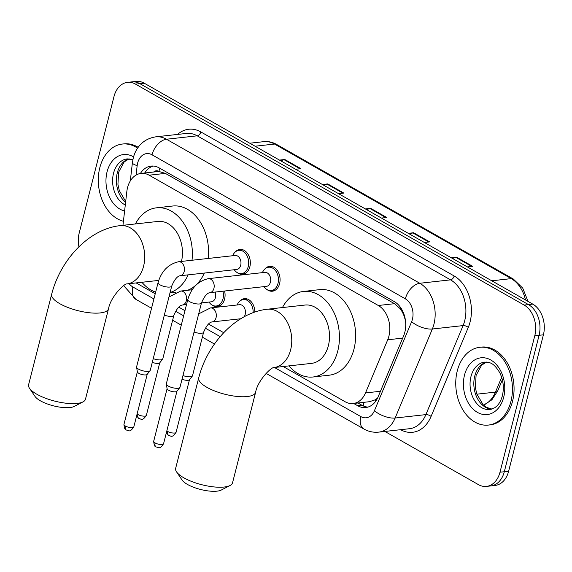 <?xml version="1.0" encoding="UTF-8"?>
<svg xmlns="http://www.w3.org/2000/svg" width="572" height="572" viewBox="0 0 572 572"><rect width="100%" height="100%" fill="white"/><g stroke="black" fill="none" stroke-linecap="round" stroke-linejoin="round"><path stroke-width="0.86" d="M224.589 291.019A12.52 9.023 83.7 0 1 224.596 299.084A12.52 9.023 83.7 0 1 217.389 306.649A12.52 9.023 83.7 0 1 212.098 305.048M235.078 252.152A12.52 9.023 83.7 0 1 239.89 249.421A12.52 9.023 83.7 0 1 249.857 266.752A12.52 9.023 83.7 0 1 242.657 274.31A12.52 9.023 83.7 0 1 237.359 272.708M264.807 269.055A12.52 9.023 83.7 0 1 269.619 266.33A12.52 9.023 83.7 0 1 279.594 283.655A12.52 9.023 83.7 0 1 272.386 291.219A12.52 9.023 83.7 0 1 267.095 289.618M283.197 366.53L345.095 401.723A23.481 16.917 -96.3 0 0 353.181 403.51A23.481 16.917 -96.3 0 0 365.494 392.935L387.709 339.789A23.481 16.917 -96.3 0 0 388.903 336.186A23.481 16.917 -96.3 0 0 378.292 305.491L149.142 175.196A23.481 16.917 -96.3 0 0 141.055 173.409A23.481 16.917 -96.3 0 0 126.841 191.47L122.959 225.325M405.448 320.463L403.996 315.765A7.829 5.641 -96.3 0 0 403.417 312.791M402.824 311.44A7.829 5.641 -96.3 0 0 400.171 308.573L399.885 308.415A23.481 16.917 83.7 0 1 403.996 315.765M141.055 173.409L157.236 171.614A23.481 16.917 83.7 0 1 159.173 171.55L158.887 171.393A7.829 5.641 -96.3 0 0 153.654 172.008M353.181 403.51L369.412 401.708L374.903 399.921L377.52 398.205M399.885 308.415L394.508 303.689L165.358 173.395L159.173 171.55M136.143 282.918L155.234 293.772M178.714 307.121L184.963 310.675M208.451 324.031L223.731 332.718M239.546 301.394A12.52 9.023 83.7 0 1 244.358 298.663A12.52 9.023 83.7 0 1 254.812 312.062M353.66 403.46L357.686 405.748A23.481 16.917 -96.3 0 0 365.773 407.536A23.481 16.917 -96.3 0 0 378.078 396.961L403.625 335.843A23.481 16.917 -96.3 0 0 404.826 332.239A23.481 16.917 -96.3 0 0 394.215 301.544L159.145 167.889A23.481 16.917 -96.3 0 0 151.058 166.102A23.481 16.917 -96.3 0 0 140.376 173.502M78.936 246.811A23.481 16.917 83.7 0 1 79.215 232.983L113.992 96.539A23.481 16.917 83.7 0 1 127.506 82.361A23.481 16.917 83.7 0 1 135.585 84.148L524.159 305.076A23.481 16.917 83.7 0 1 534.77 335.778L499.992 472.222A23.481 16.917 83.7 0 1 486.486 486.4A23.481 16.917 83.7 0 1 478.399 484.613L384.884 431.445M127.506 82.361L136.129 81.403A23.481 16.917 83.7 0 1 144.215 83.19L532.789 304.118A23.481 16.917 83.7 0 1 543.4 334.82L508.622 471.264L504.304 471.743A23.481 16.917 83.7 0 1 490.797 485.921A23.481 16.917 83.7 0 0 504.304 471.743L539.089 335.299L504.304 471.743L499.992 472.222M532.789 304.118L528.478 304.597A23.481 16.917 83.7 0 1 539.089 335.299A23.481 16.917 83.7 0 0 528.478 304.597L139.904 83.669L528.478 304.597L524.159 305.076M131.817 81.882A23.481 16.917 83.7 0 1 139.904 83.669A23.481 16.917 83.7 0 0 131.817 81.882M144.702 173.001A23.481 16.917 83.7 0 1 153.239 166.052M367.903 407.107A23.481 16.917 83.7 0 1 361.997 405.269L357.972 402.981M280.673 160.775L284.019 159.681A6.263 3.847 -60.4 0 1 284.792 159.509L279.486 160.096M295.588 169.255L300.893 168.661L284.792 159.509M323.609 185.185L326.955 184.091A6.263 3.847 -60.4 0 1 327.727 183.919L322.422 184.513M338.524 193.665L343.829 193.079L327.727 183.919M452.416 258.422L455.762 257.328A6.263 3.847 -60.4 0 1 456.535 257.157L451.229 257.75M467.331 266.902L472.636 266.316L456.535 257.157M409.481 234.012L412.827 232.918A6.263 3.847 -60.4 0 1 413.599 232.747L408.294 233.333M424.395 242.492L429.701 241.899L413.599 232.747M366.545 209.595L369.891 208.501A6.263 3.847 -60.4 0 1 370.663 208.337L365.358 208.923M381.46 218.075L386.765 217.489L370.663 208.337M508.622 471.264A23.481 16.917 83.7 0 1 495.116 485.442L486.486 486.4M457.264 370.921A39.132 28.192 83.7 0 1 479.779 347.29A39.132 28.192 83.7 0 1 510.932 401.437A39.132 28.192 83.7 0 1 488.416 425.067A39.132 28.192 83.7 0 1 457.264 370.921M479.779 347.29L481.395 347.104A39.132 28.192 83.7 0 1 512.548 401.251A39.132 28.192 83.7 0 1 490.04 424.889L488.416 425.067M230.058 485.499L221.3 490.032A21.521 6.914 -165.7 0 1 187.43 484.412A21.521 6.914 -165.7 0 1 182.068 480.037L176.555 471.864A29.344 9.431 14.3 0 0 183.869 477.827A29.344 9.431 14.3 0 0 230.058 485.499A29.344 9.431 14.3 0 0 232.532 482.832L255.598 392.342A29.344 9.431 -165.7 0 1 236.958 396.432A29.344 9.431 -165.7 0 1 206.935 387.344A29.344 9.431 -165.7 0 1 198.72 377.849L175.654 468.332A29.344 9.431 14.3 0 0 176.555 471.864M267.26 309.245A29.344 21.143 -96.3 0 1 277.363 311.483A29.344 21.143 -96.3 0 1 290.626 349.857A29.344 21.143 -96.3 0 1 273.924 367.56L311.497 363.384A29.344 21.143 -96.3 0 0 328.378 345.66A29.344 21.143 -96.3 0 0 305.012 305.048L267.26 309.245C235.521 312.662 207.278 344.029 198.72 377.849M282.461 307.557A43.043 31.017 83.7 0 1 303.496 291.441A43.043 31.017 83.7 0 1 337.773 351.001A43.043 31.017 83.7 0 1 313.006 376.998A43.043 31.017 83.7 0 1 288.946 365.887M303.496 291.441L319.676 289.639A43.043 31.017 83.7 0 1 353.954 349.199A43.043 31.017 83.7 0 1 329.186 375.196L313.006 376.998M82.997 401.887L74.246 406.42A21.521 6.914 -165.7 0 1 40.376 400.8A21.521 6.914 -165.7 0 1 35.014 396.425L29.494 388.252A29.344 9.431 14.3 0 0 36.815 394.215A29.344 9.431 14.3 0 0 82.997 401.887A29.344 9.431 14.3 0 0 85.471 399.22L108.537 308.73A29.344 9.431 -165.7 0 1 89.904 312.82A29.344 9.431 -165.7 0 1 59.874 303.732A29.344 9.431 -165.7 0 1 51.666 294.237L28.6 384.72A29.344 9.431 14.3 0 0 29.494 388.252M181.474 261.425A29.344 21.143 -96.3 0 0 157.958 221.435L120.206 225.633C88.467 229.05 60.217 260.424 51.666 294.237M135.407 223.945A43.043 31.017 83.7 0 1 156.442 207.829A43.043 31.017 83.7 0 1 192.013 260.253M156.442 207.829L172.622 206.027A43.043 31.017 83.7 0 1 208.194 258.458M188.145 274.86A43.043 31.017 83.7 0 1 170.084 292.521M155.641 292.163A43.043 31.017 83.7 0 1 141.892 282.275M204.326 273.058A43.043 31.017 83.7 0 1 187.58 290.276M123.423 221.278A39.132 28.192 83.7 0 1 99.814 167.689A39.132 28.192 83.7 0 1 122.329 144.051A39.132 28.192 83.7 0 1 137.609 148.162M122.329 144.051L123.952 143.872A39.132 28.192 83.7 0 1 138.202 147.319M187.816 299.478C191.248 287.959 198.084 281.024 208.315 278.657L264.836 272.372A7.043 5.076 83.7 0 1 270.442 282.118A7.043 5.076 83.7 0 1 266.388 286.372L209.867 292.657C207 293.086 204.204 296.518 201.466 302.953A7.043 2.259 -165.7 0 1 196.997 303.932A7.043 2.259 -165.7 0 1 189.79 301.751A7.043 2.259 -165.7 0 1 189.496 301.58A7.043 2.259 -165.7 0 1 187.816 299.478L166.33 383.783A7.043 2.259 -165.7 0 0 166.316 384.112A7.043 2.259 -165.7 0 0 168.297 386.064A7.043 2.259 -165.7 0 0 177.985 388.266A7.043 2.259 -165.7 0 0 179.83 387.559A7.043 2.259 -165.7 0 0 179.98 387.265L201.466 302.953M262.419 272.644L262.562 272.308A11.74 8.458 83.7 0 1 268.633 267.224A11.74 8.458 83.7 0 1 277.978 283.469A11.74 8.458 83.7 0 1 271.221 290.562A11.74 8.458 83.7 0 1 264.185 286.93L263.971 286.643M179.83 387.559L176.877 391.298A5.084 1.637 -165.7 0 1 175.547 391.813A5.084 1.637 -165.7 0 1 168.547 390.218A5.084 1.637 -165.7 0 1 167.117 388.81L166.316 384.112M158.087 282.568C161.518 271.057 168.347 264.114 178.578 261.747L235.099 255.47A7.043 5.076 83.7 0 1 240.712 265.215A7.043 5.076 83.7 0 1 236.658 269.469L180.137 275.747C177.27 276.176 174.467 279.608 171.736 286.05A7.043 2.259 -165.7 0 1 167.26 287.03A7.043 2.259 -165.7 0 1 160.053 284.849A7.043 2.259 -165.7 0 1 159.76 284.677A7.043 2.259 -165.7 0 1 158.087 282.568L136.594 366.881A7.043 2.259 -165.7 0 0 136.586 367.203A7.043 2.259 -165.7 0 0 138.567 369.154A7.043 2.259 -165.7 0 0 148.248 371.364A7.043 2.259 -165.7 0 0 150.1 370.649A7.043 2.259 -165.7 0 0 150.243 370.356L171.736 286.05M232.682 255.734L232.825 255.405A11.74 8.458 83.7 0 1 238.896 250.322A11.74 8.458 83.7 0 1 248.241 266.566A11.74 8.458 83.7 0 1 241.491 273.652A11.74 8.458 83.7 0 1 234.456 270.027L234.241 269.734M150.1 370.649L147.147 374.395A5.084 1.637 -165.7 0 1 145.81 374.91A5.084 1.637 -165.7 0 1 138.817 373.316A5.084 1.637 -165.7 0 1 137.387 371.907L136.586 367.203M198.684 313.871L210.446 307.943L239.568 304.712A7.043 5.076 83.7 0 1 245.181 314.457A7.043 5.076 83.7 0 1 244.13 316.795M210.446 307.943A7.043 5.076 83.7 0 1 212.562 308.322A7.043 5.076 83.7 0 1 216.052 317.696A7.043 5.076 83.7 0 1 212.005 321.943C209.137 322.372 206.335 325.811 203.603 332.246L192.507 375.768A7.043 2.259 -165.7 0 1 192.364 376.061A7.043 2.259 -165.7 0 1 190.512 376.769A7.043 2.259 -165.7 0 1 182.969 375.547M237.151 304.976L237.301 304.647A11.74 8.458 83.7 0 1 243.365 299.564A11.74 8.458 83.7 0 1 253.16 312.648M192.364 376.061L189.411 379.801A5.084 1.637 -165.7 0 1 188.074 380.316A5.084 1.637 -165.7 0 1 182.032 379.193M239.268 319.712A11.74 8.458 83.7 0 1 238.924 319.269L238.71 318.976M215.158 292.063A7.043 5.076 83.7 0 1 215.444 297.547A7.043 5.076 83.7 0 1 211.39 301.801L201.48 302.903M192.192 289.768L180.716 291.041A7.043 5.076 83.7 0 1 182.833 291.42A7.043 5.076 83.7 0 1 186.322 300.786A7.043 5.076 83.7 0 1 182.268 305.04C179.401 305.469 176.605 308.901 173.867 315.344L162.777 358.858A7.043 2.259 -165.7 0 1 162.627 359.152A7.043 2.259 -165.7 0 1 160.782 359.867A7.043 2.259 -165.7 0 1 153.232 358.637M222.937 291.198A11.74 8.458 83.7 0 1 222.98 298.899A11.74 8.458 83.7 0 1 216.223 305.991A11.74 8.458 83.7 0 1 209.188 302.366L208.973 302.073M162.627 359.152L159.674 362.898A5.084 1.637 -165.7 0 1 158.344 363.413A5.084 1.637 -165.7 0 1 152.302 362.29M402.674 338.123L387.709 339.789M400.171 308.573A23.481 14.429 -60.4 0 1 400.493 307.407M363.406 405.977A23.481 14.429 -60.4 0 1 363.799 402.331M374.903 399.921A23.481 9.931 22.7 0 0 376.104 400.686M158.887 171.393A23.481 14.429 -60.4 0 1 159.845 168.29M394.508 303.689L378.292 305.491M380.459 391.269L365.494 392.935M165.358 173.395L149.142 175.196M274.496 367.496L360.825 416.58A15.651 11.276 -96.3 0 0 374.424 410.717L411.633 321.7A15.651 11.276 -96.3 0 0 412.426 319.298A15.651 11.276 -96.3 0 0 405.355 298.834L152.03 154.797A15.651 11.276 -96.3 0 0 137.637 163.063A15.651 11.276 -96.3 0 0 137.166 165.644L136.086 175.068M152.03 154.797A15.651 9.617 119.6 0 1 166.481 139.239L419.805 283.269A31.303 22.558 83.7 0 1 433.948 324.202A31.303 22.558 83.7 0 1 432.353 329.007L463.091 325.59A31.303 22.558 -96.3 0 0 464.693 320.785A31.303 22.558 -96.3 0 0 450.543 279.858L197.218 135.821A31.303 22.558 -96.3 0 0 186.443 133.44L155.698 136.851A31.303 22.558 83.7 0 1 166.481 139.239L197.218 135.821A3.911 2.402 -60.4 0 0 200.829 131.932L454.154 275.969A3.911 2.402 -60.4 0 1 450.543 279.858L419.805 283.269A15.651 9.617 119.6 0 0 405.355 298.834M155.698 136.851C142.135 139.025 135.621 148.656 133.255 157.994L132.404 162.67A15.651 3.282 6.5 0 0 137.166 165.644M454.154 275.969A35.214 25.375 83.7 0 1 470.07 322.015A35.214 25.375 83.7 0 1 468.275 327.413L431.066 416.437A35.214 25.375 83.7 0 1 400.614 429.694M177.585 134.42A35.214 25.375 83.7 0 1 200.829 131.932M534.77 335.778L543.4 334.82M135.585 84.148L144.215 83.19M411.633 321.7A15.651 6.621 22.7 0 0 432.353 329.007L395.145 418.025L425.883 414.607L463.091 325.59A3.911 1.659 -157.3 0 1 468.275 327.413M374.424 410.717A15.651 6.621 22.7 0 0 395.145 418.025A31.303 22.558 83.7 0 1 378.728 432.125L409.473 428.714A31.303 22.558 -96.3 0 0 425.883 414.607A3.911 1.659 -157.3 0 1 431.066 416.437M129.158 283.691A15.651 11.276 -96.3 0 0 132.861 286.965L153.911 298.934M175.54 311.232L183.648 315.837M205.269 328.135L220.206 336.629M132.861 286.965A15.651 9.617 119.6 0 0 135.914 299.37L151.537 308.258M360.825 416.58A15.651 9.617 119.6 0 0 363.878 428.986C368.532 431.61 373.487 432.661 378.728 432.125M361.997 405.269L357.686 405.748M483.497 405.076A31.303 22.558 -96.3 0 0 495.466 392.113A7.829 3.31 22.7 0 0 497.719 390.883L491.906 399.792L483.597 405.169M476.869 394.179L495.466 392.113L501.665 377.298M525.511 299.985A31.303 22.558 -96.3 0 0 511.239 278.621L274.553 144.051A31.303 22.558 -96.3 0 0 263.778 141.663C268.218 141.198 272.494 142.121 276.591 144.43A7.829 4.812 119.6 0 0 274.553 144.051L255.062 146.218M491.748 280.788L511.239 278.621A7.829 4.812 -60.4 0 1 513.277 279L522.736 288.116L528.028 301.408M369.891 208.501L385.871 217.589M412.827 232.918L428.807 241.999M455.762 257.328L471.743 266.409M326.955 184.091L342.935 193.179M284.019 159.681L300 168.761M470.978 376.512A23.852 17.189 83.7 0 1 484.698 362.112C490.075 362.333 493.443 362.569 499.692 372.565C503.324 379.972 504.218 387.716 502.366 395.788C501.136 400.264 499.306 403.682 496.868 406.027L494.837 407.693L489.968 409.523A23.852 17.189 83.7 0 1 470.978 376.512M464.521 375.046A28.55 20.571 83.7 0 1 490.776 359.981A28.55 20.571 83.7 0 1 503.675 397.311A28.55 20.571 83.7 0 1 477.42 412.376A28.55 20.571 83.7 0 1 464.521 375.046M491.741 409.166A23.852 17.189 83.7 0 1 474.753 376.097A23.852 17.189 83.7 0 1 486.507 362.069M126.862 283.948A29.344 21.143 -96.3 0 0 143.572 266.245A29.344 21.143 -96.3 0 0 130.309 227.87A29.344 21.143 -96.3 0 0 120.206 225.633M125.289 204.983A23.852 17.189 83.7 0 1 113.528 173.28A23.852 17.189 83.7 0 1 127.256 158.88L132.854 159.774M124.603 210.989A28.55 20.571 83.7 0 1 107.071 171.815A28.55 20.571 83.7 0 1 133.562 156.878M125.597 202.331A23.852 17.189 83.7 0 1 117.303 172.866A23.852 17.189 83.7 0 1 129.065 158.837M153.689 441.284C154.025 445.087 154.826 446.975 156.106 446.968C158.515 447.175 159.302 450.042 163.549 443.8A5.084 1.637 -165.7 0 1 160.317 444.508A5.084 1.637 -165.7 0 1 155.112 442.935A5.084 1.637 -165.7 0 1 153.689 441.284L167.095 388.688M156.106 446.968A5.084 3.125 -60.4 0 1 155.112 442.935M208.315 278.657A7.043 5.076 83.7 0 1 210.432 279.029A7.043 5.076 83.7 0 1 213.921 288.402A7.043 5.076 83.7 0 1 209.867 292.657M123.96 424.381C124.288 428.178 125.096 430.072 126.369 430.058C128.779 430.266 129.572 433.133 133.812 426.891A5.084 1.637 -165.7 0 1 130.588 427.599A5.084 1.637 -165.7 0 1 125.382 426.026A5.084 1.637 -165.7 0 1 123.96 424.381L137.366 371.786M126.369 430.058A5.084 3.125 -60.4 0 1 125.382 426.026M178.578 261.747A7.043 5.076 83.7 0 1 180.695 262.126A7.043 5.076 83.7 0 1 184.191 271.493A7.043 5.076 83.7 0 1 180.137 275.747M166.359 432.761L168.633 435.471C171.042 435.678 171.836 438.545 176.076 432.303A5.084 1.637 -165.7 0 1 172.851 433.011A5.084 1.637 -165.7 0 1 167.646 431.438A5.084 1.637 -165.7 0 1 166.838 430.888M168.633 435.471A5.084 3.125 -60.4 0 1 167.646 431.438M203.603 332.246A7.043 2.259 -165.7 0 1 201.609 333.254A7.043 2.259 -165.7 0 1 194.058 332.025M136.629 415.858L138.903 418.561C141.313 418.768 142.099 421.636 146.346 415.394A5.084 1.637 -165.7 0 1 143.114 416.101A5.084 1.637 -165.7 0 1 137.909 414.528A5.084 1.637 -165.7 0 1 137.108 413.985M138.903 418.561A5.084 3.125 -60.4 0 1 137.909 414.528M173.867 315.344A7.043 2.259 -165.7 0 1 171.872 316.352A7.043 2.259 -165.7 0 1 164.321 315.122M123.666 285.664L135.914 299.37M172.622 320.241L181.274 325.161M202.352 337.151L214.45 344.029M266.066 373.373L363.878 428.986M132.404 162.67L130.309 180.909M502.359 379.779L497.719 390.883M276.591 144.43L513.277 279M263.778 141.663L249.792 143.215M486.608 362.076L481.653 365.108L476.083 375.425L475.375 387.544L476.748 393.822L483.104 404.69L486.372 407.293L491.834 409.137M255.598 392.342C257.579 380.58 271.407 366.902 273.974 367.546M108.537 308.73C110.525 296.968 124.353 283.29 126.92 283.934M169.977 292.935L176.054 292.263M158.723 280.409L126.855 283.948M129.165 158.844L124.203 161.876L118.633 172.193L117.932 184.313L119.305 190.59L125.69 201.494M268.633 267.224L272.83 266.759M271.221 290.562L275.418 290.09M163.549 443.8L176.955 391.198M238.896 250.322L243.093 249.857M241.491 273.652L245.688 273.187M133.812 426.891L147.226 374.295M243.365 299.564L247.562 299.099M240.776 318.747L212.005 321.943M176.076 432.303L189.489 379.701M168.954 296.968L180.716 291.041M186.522 304.569L182.268 305.04M216.223 305.991L220.427 305.527M146.346 415.394L159.752 362.798"/></g></svg>
